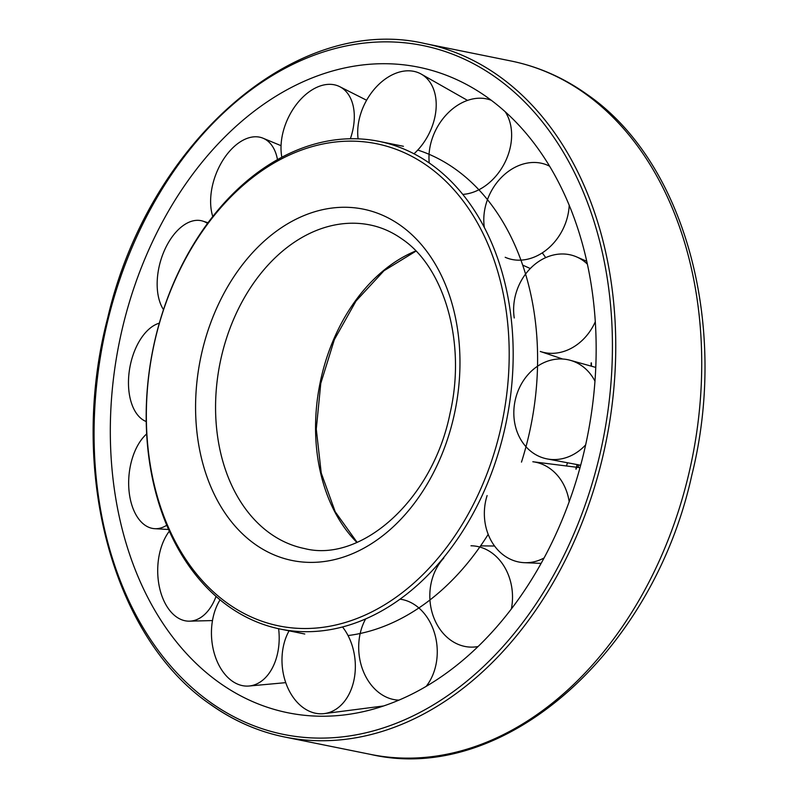 <?xml version="1.0" encoding="UTF-8"?>
<svg xmlns="http://www.w3.org/2000/svg" width="798" height="798" viewBox="0 0 798 798"><rect width="100%" height="100%" fill="white"/><g stroke="black" fill="none" stroke-linecap="round" stroke-linejoin="round"><path stroke-width="1.2" d="M578.859 464.905A217.904 157.964 101.4 0 1 578.071 467.438M482.551 494.64A248.796 180.368 -78.6 0 0 379 141.356A248.796 180.368 -78.6 0 0 176.817 275.799A248.796 180.368 -78.6 0 0 280.357 629.083A248.796 180.368 -78.6 0 0 482.551 494.64M478.9 493.004A245.964 178.313 -78.6 0 0 428.197 166.493A245.964 178.313 -78.6 0 0 176.647 276.657A245.964 178.313 -78.6 0 0 227.35 603.168A245.964 178.313 -78.6 0 0 478.9 493.004M521.473 462.112A248.796 180.368 -78.6 0 0 417.763 150.054M566.47 465.972A204.677 148.378 -78.6 0 0 567.488 462.76M545.702 257.624A204.677 148.378 -78.6 0 0 542.281 252.876M348.038 635.547A248.796 180.368 -78.6 0 0 488.196 534.371M150.902 245.146A329.335 238.752 -78.6 0 0 137.565 575.498A329.335 238.752 -78.6 0 0 346.551 714.639A329.335 238.752 -78.6 0 0 555.598 534.83A329.335 238.752 -78.6 0 0 473.234 88.239A329.335 238.752 -78.6 0 0 150.902 245.146M591.138 362.91L591.109 366.112M569.183 501.723A50.683 42.693 -85.2 0 0 532.825 461.743L576.385 467.229M594.989 381.205A50.683 43.012 -76.9 0 0 570.301 360.307A50.683 43.012 -76.9 0 0 514.421 404.556A50.683 43.012 -76.9 0 0 547.268 458.94A50.683 43.012 -76.9 0 0 585.672 444.835M587.438 264.188A50.683 42.264 -69 0 0 576.565 256.886A50.683 42.264 -69 0 0 531.189 267.629A50.683 42.264 -69 0 0 514.251 317.973M549.662 166.243A50.683 40.568 -63.7 0 0 503.179 175.71A50.683 40.568 -63.7 0 0 484.316 227.32M491.359 100.329A50.683 38.164 -61.6 0 0 447.778 113.236A50.683 38.164 -61.6 0 0 429.254 162.962M414.022 153.775A50.683 35.431 -62.2 0 0 421.284 74.124A50.683 35.431 -62.2 0 0 410.92 70.922A50.683 35.431 -62.2 0 0 358.112 138.852M350.362 138.772A50.683 32.778 -64.9 0 0 339.709 86.663A50.683 32.778 -64.9 0 0 317.335 87.092A50.683 32.778 -64.9 0 0 281.854 157.266M277.485 159.66A50.683 30.623 -69.1 0 0 263.041 138.214A50.683 30.623 -69.1 0 0 230.951 149.725A50.683 30.623 -69.1 0 0 212.777 216.537M207.53 223.43A50.683 29.277 -74.2 0 0 202.792 221.106A50.683 29.277 -74.2 0 0 164.947 249.295A50.683 29.277 -74.2 0 0 163.48 309.644M159.301 323.17A50.683 28.947 -79.7 0 0 129.346 370.641A50.683 28.947 -79.7 0 0 146.184 421.524M146.633 433.952A50.683 29.696 -85.1 0 0 129.585 495.279A50.683 29.696 -85.1 0 0 154.692 528.685A50.683 29.696 -85.1 0 0 166.702 525.274M169.296 531.249A50.683 31.401 -89.9 0 0 165.625 604.236A50.683 31.401 -89.9 0 0 189.535 621.163A50.683 31.401 -89.9 0 0 216.029 596.455M220.058 599.877A50.683 33.805 -93.5 0 0 231.969 680.933A50.683 33.805 -93.5 0 0 249.106 686.011A50.683 33.805 -93.5 0 0 278.622 628.714M289.235 630.56A50.683 36.528 -95.5 0 0 285.854 682.958A50.683 36.528 -95.5 0 0 318.532 713.691A50.683 36.528 -95.5 0 0 324.347 713.592A50.683 36.528 -95.5 0 0 353.963 680.056A50.683 36.528 -95.5 0 0 342.512 626.949M426.222 686.32A50.683 39.182 -95.1 0 0 434.521 633.123A50.683 39.182 -95.1 0 0 399.968 599.168M511.368 608.904A50.683 41.346 -91.7 0 0 470.99 545.782M443.838 558.031A50.683 41.346 -91.7 0 0 432.995 615.388A50.683 41.346 -91.7 0 0 473.972 647.048A50.683 41.346 -91.7 0 0 478.052 646.52M365.664 618.879A50.683 39.182 -95.1 0 0 363.399 671.507A50.683 39.182 -95.1 0 0 398.92 700.125M462.84 194.393A50.683 38.164 -61.6 0 0 504.595 163.111A50.683 38.164 -61.6 0 0 505.144 111.67M505.194 257.285A50.683 40.568 -63.7 0 0 569.213 205.156M562.68 359.02L540.256 351.459A50.683 42.264 -69 0 0 595.328 321.684M487.109 495.558A50.683 42.693 -85.2 0 0 524.386 562.68A50.683 42.693 -85.2 0 0 544.076 557.962M269.924 533.293A165.076 119.67 -78.6 0 0 304.597 548.565C360.915 562.989 432.646 500.426 450.032 413.404C466.481 342.911 444.406 267.589 402.262 239.181C392.207 232.009 381.464 227.27 370.053 224.956A165.076 119.67 -78.6 0 0 235.899 314.163A165.076 119.67 -78.6 0 0 269.924 533.293M415.838 250.941A165.076 119.67 -78.6 0 0 335.888 334.382A165.076 119.67 -78.6 0 0 356.886 542.421M254.602 543.927A179.231 129.934 -78.6 0 0 437.893 463.658A179.231 129.934 -78.6 0 0 400.945 225.734A179.231 129.934 -78.6 0 0 217.655 306.003A179.231 129.934 -78.6 0 0 254.602 543.927M210.413 704.305A353.743 256.447 -78.6 0 0 284.716 737.023A353.743 256.447 -78.6 0 0 572.186 545.882A353.743 256.447 -78.6 0 0 499.259 76.309A353.743 256.447 -78.6 0 0 424.965 43.581L510.939 60.977C538.301 66.553 563.747 77.755 587.288 94.573C685.243 162.044 729.123 325.903 691.786 475.339C652.784 652.764 503.598 785.232 370.691 754.419A353.743 256.447 -78.6 0 0 658.16 563.268A353.743 256.447 -78.6 0 0 585.243 93.695A353.743 256.447 -78.6 0 0 510.939 60.977M569.144 544.525A351.379 254.732 -78.6 0 0 496.705 78.074A351.379 254.732 -78.6 0 0 137.356 235.44A351.379 254.732 -78.6 0 0 209.784 701.891A351.379 254.732 -78.6 0 0 569.144 544.525M403.409 146.293L379 141.356M304.766 634.011L280.357 629.083M357.095 542.331L335.22 511.777L321.235 473.024L316.277 429.085L320.776 383.419L334.382 339.589L356.018 301.026L383.968 270.751L415.997 251.111M424.965 43.581C296.487 13.386 148.618 141.705 107.75 317.674C67.86 469.284 112.029 637.043 210.004 704.125C233.096 720.614 258.003 731.586 284.716 737.023L370.691 754.419M576.126 469.154L577.453 464.626M591.418 366.192L591.398 362.861M580.016 467.688L576.685 467.269M595.797 367.419L570.301 360.307M586.799 261.305L576.565 256.886M168.518 529.493L154.692 528.685M212.477 620.565L189.535 621.163M285.744 682.649L249.106 686.011M383.519 705.971L324.347 713.592M494.561 546.012L480.586 545.882M477.773 646.789L473.972 647.048M208.029 222.752L202.792 221.106M281.046 145.685L263.041 138.214M366.601 100.239L339.709 86.663M467.518 100.398L421.284 74.124M530.291 268.527L522.75 265.145M580.685 465.254L547.268 458.94M541.114 563.378L524.386 562.68M577.154 464.566L575.837 469.044"/></g></svg>
